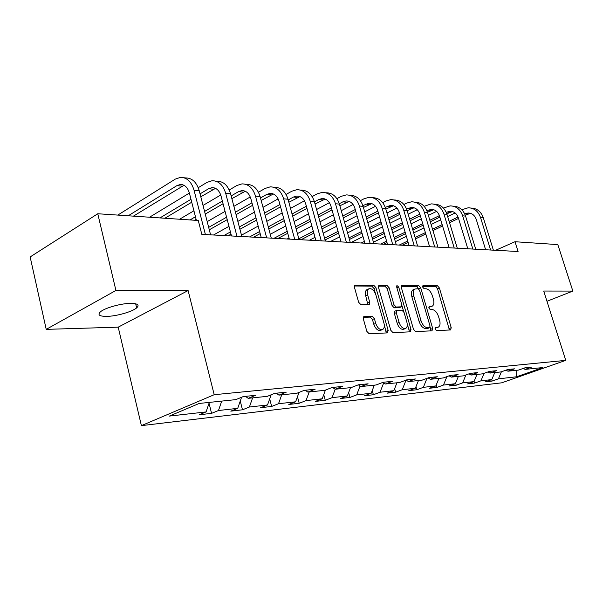 <?xml version="1.0" encoding="UTF-8"?>
<svg xmlns="http://www.w3.org/2000/svg" width="603" height="603" viewBox="0 0 603 603"><rect width="100%" height="100%" fill="white"/><g stroke="black" fill="none" stroke-linecap="round" stroke-linejoin="round"><path stroke-width="0.9" d="M435.087 329.065L436.504 330.61L450.584 329.954L451.225 327.67L439.368 287.925L437.409 285.724L423.223 285.618L422.733 287.171L424.143 288.739L426.004 288.747C428.748 289.191 430.881 291.566 432.411 295.869L433.406 299.209C434.303 302.676 433.926 304.99 432.276 306.143L429.14 306.505L428.884 308.035L430.301 309.595L432.155 309.558C434.891 309.934 437.024 312.294 438.562 316.628L439.564 319.989C440.491 323.607 440.084 325.982 438.328 327.127L435.366 327.489L435.087 329.065M106.641 316.387C116.334 316.289 132.238 311.789 136.647 307.884C139.708 304.997 137.755 303.49 130.798 303.362C121.309 303.324 104.93 307.884 100.452 311.811C97.279 314.834 99.344 316.356 106.641 316.387M364.25 316.5L363.36 318.987L366.85 331.364L369.126 333.745L387.345 332.901L388.166 330.429L375.918 287.608L373.724 285.242L354.865 285.257L354.481 287.503L358.649 302.284L360.918 304.696L369.3 304.455L369.707 302.163L367.649 294.905C366.925 292.018 367.265 290.02 368.667 288.905C371.561 288 373.966 289.99 375.873 294.882L383.945 323.14C384.714 326.253 384.307 328.356 382.724 329.457C379.882 330.173 377.553 328.16 375.752 323.427L374.395 318.655L372.157 316.281L363.617 316.771M188.113 290.556L115.927 290.458L97.769 213.748L30.15 256.938L46.22 329.366L118.203 327.158L141.396 425.635L214.193 394.709L188.113 290.556L118.203 327.158M546.959 301.274L572.85 291.091L543.71 291.045L565.742 360.375L214.193 394.709M572.85 291.091L557.82 244.599L514.992 241.728L495.598 250.298M97.769 213.748L198.266 220.487L201.817 234.363L518.083 251.511L514.992 241.728M413.507 329.321L415.603 331.582L431.997 330.821L432.69 328.484L420.713 287.835L418.678 285.581L402.171 285.453L401.402 287.737L413.507 329.321M410.251 331.831L392.983 332.637L390.797 330.316L378.563 287.623L378.925 285.415L386.922 285.34L389.063 287.676L393.978 304.703L396.126 307.017L401.379 306.829L401.771 304.59L396.676 287.02L396.917 285.498L398.696 287.036L411.005 329.434L410.251 331.831M141.396 425.635L501.719 382.815L565.742 360.375M211.563 413.364L218.482 410.522L237.718 408.344L230.813 411.148L242.489 409.799L249.386 407.025L267.506 404.975L260.639 407.711L271.659 406.445L278.511 403.731L295.621 401.794L288.792 404.47L299.209 403.271L306.015 400.618L322.198 398.787L315.414 401.402L325.273 400.271L332.034 397.671L347.351 395.937L340.62 398.5L349.966 397.43L356.675 394.882L371.199 393.239L364.529 395.749L373.393 394.731L380.041 392.236L393.842 390.676L387.224 393.141L395.658 392.169L402.246 389.726L415.361 388.242L408.811 390.654L416.831 389.734L423.359 387.337L435.848 385.92L429.359 388.287L437.002 387.412L443.469 385.061L455.371 383.712L448.949 386.033L456.237 385.196L462.637 382.89L473.988 381.609L467.634 383.885L474.599 383.078L480.93 380.825L491.777 379.596L485.49 381.827L492.138 381.058L498.41 378.842L516.59 376.785L542.941 367.536L525.085 369.405L531.635 367.084L525.145 367.747L518.572 370.084L507.899 371.199L514.525 368.832L507.734 369.526L501.078 371.908L489.9 373.076L496.601 370.664L489.478 371.395L482.747 373.822L471.026 375.051L477.802 372.586L470.325 373.355L463.519 375.835L451.21 377.124L458.061 374.606L450.2 375.413L443.318 377.945L430.376 379.295L437.303 376.732L429.035 377.576L422.077 380.161L408.45 381.586L415.452 378.963L406.739 379.852L399.706 382.506L385.34 384.005L392.41 381.322L383.214 382.264L376.121 384.97L360.956 386.553L368.094 383.81L358.37 384.804L351.21 387.571L335.178 389.244L342.376 386.44L332.087 387.488L324.866 390.322L307.884 392.093L315.143 389.221L304.236 390.337L296.955 393.239L278.94 395.123L286.252 392.176L274.666 393.36L267.34 396.329L248.195 398.334L255.551 395.319L243.228 396.578L235.856 399.623L199.201 403.452L169.337 416.085L206.09 411.924L199.163 414.789L211.563 413.364L209.037 403.241M221.716 401.101L218.482 410.522M241.584 397.256L237.718 408.344M248.195 398.334L245.489 396.344M252.604 397.874L249.386 407.025M271.154 394.784L267.506 404.975M278.94 395.123L276.249 393.201M281.722 394.829L278.511 403.731M299.058 392.402L295.621 401.794M307.884 392.093L305.208 390.239M309.211 391.958L306.015 400.618M325.439 390.096L322.198 398.787M332.034 397.671L335.2 389.244L332.524 387.443M350.509 387.646L347.351 395.937M360.956 386.553L358.34 384.812M360.089 385.973L356.675 394.882M374.335 385.151L371.199 393.239M385.34 384.005L382.875 382.392M383.681 382.92L380.041 392.236M396.947 382.792L393.842 390.676M408.45 381.586L406.113 380.094M406.06 380.109L402.246 389.726M418.444 380.546L415.361 388.242M430.376 379.295L428.153 377.9M426.984 378.337L423.359 387.337M438.901 378.405L435.848 385.92M451.21 377.124L449.099 375.82M446.913 376.619L443.469 385.061M458.393 376.37L455.371 383.712M471.026 375.051L469.021 373.83M465.915 374.96L462.637 382.89M476.988 374.425L473.988 381.609M489.9 373.076L487.993 371.93M484.058 373.347L480.93 380.825M494.746 372.571L491.777 379.596M507.899 371.199L506.075 370.121M501.402 371.795L498.41 378.842M516.741 370.272L516.59 376.785M525.085 369.405L523.344 368.388M115.927 290.458L46.22 329.366M209.324 402.397L206.09 411.924M491.709 379.619L492.138 381.058M474.086 381.382L474.599 383.078M455.619 383.109L456.237 385.196M436.263 384.887L437.002 387.412M415.964 386.727L416.831 389.734M394.648 388.626L395.658 392.169M372.232 390.578L373.393 394.731M348.632 392.576L349.966 397.43M323.743 394.633L325.273 400.271M297.467 396.736L299.209 403.271M269.684 398.877L271.659 406.445M240.258 401.055L242.489 409.799M434.989 328.153L438.042 327.248M431.891 306.309L428.786 307.221M449.416 330.014L437.507 288.731L435.539 286.538L422.628 286.448M419.017 289.312L416.801 286.41L401.304 286.312M430.851 330.874L430.127 327.06M429.555 327.693L430.045 326.057L419.522 290.292L418.098 288.716L414.864 289.033C413.259 290.231 412.889 292.538 413.771 295.952L420.992 320.615C422.567 325.062 424.761 327.452 427.565 327.776L429.555 327.693L427.964 328.341M413.485 289.644L412.972 289.87C411.367 291.061 410.997 293.367 411.872 296.782L413.771 295.952M427.64 328.477L425.65 328.56C422.839 328.236 420.653 325.854 419.077 321.414L411.872 296.782M378.473 286.161L385.008 286.199L386.922 285.34M401.221 306.897L399.073 307.764L394.196 307.847L392.056 305.54L387.156 288.536L385.008 286.199M401.915 305.555L403.648 311.517M407.221 323.834L409.075 330.225L411.005 329.434M399.111 322.484C400.844 327.045 403.053 329.012 405.736 328.394C407.274 327.354 407.658 325.296 406.882 322.213L404.055 312.482L401.937 310.191L397.068 310.289L396.284 312.671L399.111 322.484L397.173 323.298C398.907 327.851 401.116 329.811 403.799 329.193L405.397 328.529M394.92 311.156L394.354 313.492L396.284 312.671M397.173 323.298L394.354 313.492M409.135 331.884L409.075 330.225M382.302 329.637L380.772 330.278C377.923 330.994 375.594 328.989 373.8 324.263L372.443 319.492L370.212 317.125L363.308 317.321M367.378 289.493L366.745 289.779C365.335 290.895 364.996 292.892 365.712 295.779L367.649 294.905M367.838 304.598L365.712 295.779M375.563 293.955L373.996 288.483L371.802 286.116L354.406 285.995M386.259 332.946L384.164 324.075M471.154 208.08C476.988 208.291 481.051 211.525 483.32 217.781L493.382 250.177M461.823 209.738L468.147 207.786C474.086 207.907 478.209 211.156 480.531 217.517L490.608 250.026M485.634 249.755L476.287 219.507C474.734 215.248 471.968 213.078 467.988 213.01L464.709 213.884M470.438 213.311L465.275 215.233M458.069 217.042L449.099 221.316M442.157 224.625L432.532 229.215M425.394 232.615L415.09 237.522M407.741 241.019L399.246 245.067M458.529 218.437L449.529 222.711M442.579 226.019L432.946 230.595M425.801 233.987L415.497 238.886M408.141 242.383L402.156 245.225M395.349 241.667L406.369 236.368M413.703 232.848L423.984 227.911M431.115 224.489L440.718 219.876M447.652 216.545L455.137 212.957M453.215 206.188C459.139 206.369 463.255 209.678 465.561 216.1L475.744 249.22M443.416 208.05L450.124 205.879C456.124 206 460.3 209.309 462.644 215.821L472.842 249.062M467.815 248.79L458.355 217.856C456.788 213.5 453.991 211.291 449.966 211.223L446.235 212.324M452.499 211.547L446.8 213.764M439.421 215.625L429.841 220.253M422.726 223.698L412.46 228.658M405.141 232.2L394.136 237.522M386.598 241.17L380.629 244.057M439.881 217.103L430.286 221.731M423.17 225.168L412.897 230.12M405.57 233.655L394.558 238.969M387.02 242.602L383.666 244.223M373.438 242.172L385.219 236.429M392.749 232.758L403.731 227.406M411.035 223.841L421.278 218.844M428.379 215.384L436.625 211.359M434.446 204.213C440.454 204.364 444.63 207.741 446.981 214.329L457.278 248.217M424.128 206.301L431.273 203.889C437.333 204.002 441.547 207.387 443.921 214.042L454.232 248.052M449.152 247.773L439.587 216.138C438.004 211.676 435.185 209.414 431.115 209.362L426.879 210.718M433.723 209.701L427.444 212.256M419.876 214.155L409.656 219.183M402.359 222.771L391.4 228.153M383.892 231.846L372.126 237.627M364.385 241.434L361.189 243.001M420.351 215.731L410.115 220.743M402.819 224.324L391.852 229.698M384.337 233.384L372.571 239.15M364.823 242.949L364.355 243.175M351.165 242.459L362.998 236.595M370.724 232.766L382.468 226.947M389.96 223.231L400.905 217.811M408.178 214.208L417.231 209.723M414.789 202.141C420.886 202.261 425.123 205.713 427.512 212.482L437.921 247.17M403.912 204.492L406.671 203.098L411.532 201.801C417.653 201.907 421.904 205.367 424.308 212.181L434.733 246.996M429.6 246.717L419.929 214.329C418.331 209.769 415.482 207.455 411.374 207.402L406.588 209.06M414.065 207.764L407.138 210.703M399.382 212.655L388.468 218.113M380.983 221.851L369.27 227.708M361.559 231.56L348.971 237.853M399.872 214.329L388.95 219.771M381.465 223.502L369.745 229.344M362.026 233.195L349.431 239.466M330.783 241.358L339.625 236.896M347.569 232.894L360.127 226.562M367.822 222.68L379.513 216.786M386.975 213.025L396.887 208.027M394.219 199.97C400.384 200.068 404.673 203.595 407.093 210.545L417.623 246.069M382.686 202.616L385.928 200.95L390.834 199.616C397.008 199.714 401.304 203.249 403.731 210.228L414.276 245.881M409.09 245.602L399.314 212.429C397.694 207.764 394.814 205.397 390.676 205.352L385.272 207.342M393.458 205.744L385.83 209.105M377.862 211.11L366.202 217.05M358.521 220.954L345.986 227.331M338.064 231.364L324.58 238.23M378.375 212.889L366.707 218.814M359.026 222.711L346.484 229.072M338.554 233.097L325.062 239.941M309.467 240.198L315 237.356M323.17 233.165L336.625 226.261M344.532 222.198L357.036 215.776M364.702 211.849L375.526 206.286M372.662 197.694C378.88 197.784 383.214 201.387 385.656 208.51L396.299 244.908M360.383 200.671L364.159 198.696L369.104 197.317C375.33 197.407 379.671 201.025 382.121 208.171L392.779 244.72M387.548 244.434L377.666 210.439C376.031 205.653 373.129 203.241 368.946 203.196L362.878 205.57M371.817 203.618L363.436 207.462M355.25 209.527L342.775 215.995M334.884 220.087L321.459 227.052M313.319 231.281L298.847 238.78M355.793 211.419L343.303 217.871M335.411 221.957L321.979 228.899M313.824 233.12L301.018 239.738M287.156 238.992L289.025 238.012M297.43 233.61L311.872 226.057M319.997 221.806L333.391 214.796M341.26 210.673L353.064 204.5M350.004 195.297C356.283 195.38 360.654 199.073 363.119 206.369L373.875 243.695M336.904 198.658L341.283 196.322L346.273 194.905C352.551 194.988 356.931 198.689 359.403 206.015L370.174 243.491M364.898 243.205L354.911 208.352C353.26 203.445 350.328 200.972 346.114 200.935L342.858 201.862L339.293 203.746M349.084 201.387L339.873 205.774M331.446 207.899L318.09 214.97M309.987 219.266L295.591 226.886M287.209 231.318L274.064 238.275M332.019 209.919L318.648 216.974M310.537 221.256L296.126 228.854M287.737 233.278L277.877 238.487M270.25 234.273L285.754 225.989M294.121 221.52L308.487 213.846M316.575 209.52L329.404 202.668M326.178 192.779C332.494 192.854 336.904 196.631 339.399 204.116L350.268 242.414M312.166 196.586L317.216 193.834L322.243 192.365C328.567 192.432 332.984 196.231 335.487 203.746L346.363 242.202M341.042 241.909L330.957 206.151C329.291 201.116 326.329 198.583 322.085 198.553L318.799 199.51L314.434 201.869M325.16 199.043L315.045 204.048M306.377 206.234L292.056 213.982M283.712 218.49L268.252 226.856M259.622 231.529L249.597 236.949M306.972 208.397L292.643 216.123M284.292 220.623L268.817 228.959M260.179 233.617L253.599 237.167M241.479 235.185L258.167 226.072M266.782 221.369L282.204 212.949M290.525 208.404L304.47 200.791M301.07 190.126C307.44 190.186 311.879 194.06 314.404 201.741L325.371 241.064M286.056 194.445L291.86 191.204L296.917 189.689C303.294 189.749 307.749 193.631 310.266 201.349L321.256 240.838M315.889 240.544L305.706 203.829C304.025 198.658 301.048 196.065 296.766 196.043L293.465 197.03L288.204 199.94M299.955 196.578L288.845 202.276M279.913 204.538L264.544 213.047M255.958 217.804L239.331 227.007M230.429 231.936L223.886 235.554M280.546 206.852L265.162 215.339M256.561 220.08L239.926 229.261M231.017 234.175L228.092 235.788M213.515 234.997L228.974 226.359M237.853 221.391L254.443 212.12M263.006 207.334L278.126 198.877M274.584 187.329C280.99 187.375 285.468 191.347 288.015 199.239L299.08 239.64M258.461 192.244L265.109 188.438L270.204 186.862C276.619 186.907 281.104 190.895 283.644 198.824L294.731 239.399M289.327 239.105L279.053 201.379C277.357 196.073 274.357 193.412 270.054 193.397L266.73 194.422L260.488 197.965M273.363 193.978L261.159 200.475M251.956 202.804L235.426 212.188M226.585 217.208L208.676 227.376M252.619 205.299L236.075 214.653M227.218 219.658L209.294 229.796M207.198 221.633L225.062 211.389M233.889 206.332L250.268 196.947M246.604 184.367C253.049 184.405 257.556 188.475 260.119 196.586L271.282 238.125M229.238 189.99L236.851 185.505L241.969 183.877C248.421 183.915 252.936 188 255.499 196.148L266.677 237.876M261.235 237.582L250.878 198.786C249.175 193.337 246.152 190.601 241.826 190.593L238.479 191.656L231.153 195.93M245.263 191.241L231.861 198.643M222.364 201.055L204.568 211.434M195.44 216.756L189.99 219.937M223.065 203.754L205.254 214.088M196.118 219.394L194.648 220.246M179.581 219.236L193.917 210.794M203.023 205.427L220.743 194.995M216.997 181.239C223.472 181.262 228.002 185.438 230.587 193.782L241.841 236.534M198.244 187.691L206.95 182.407L212.09 180.719C218.572 180.734 223.102 184.933 225.688 193.322L236.956 236.263M231.484 235.969L221.052 196.043C219.326 190.435 216.296 187.631 211.947 187.639L208.585 188.739L200.045 193.864M215.52 188.347L200.807 196.797M190.985 199.299L159.968 217.917M191.731 202.216L164.89 218.248M149.544 217.223L189.395 193.058M183.907 177.742L185.611 177.923C192.116 177.923 196.661 182.219 199.261 190.812L210.59 234.838M117.789 215.09L175.254 179.129L180.41 177.372C186.915 177.372 191.468 181.684 194.068 190.314L205.404 234.552M196.367 220.359L189.41 193.133C187.684 187.36 184.631 184.48 180.274 184.495L176.905 185.641L128.22 215.791M183.99 185.294L133.429 216.138M435.509 328.13L437.416 327.361M429.336 307.213L431.228 306.414M422.839 285.784L423.223 285.618M435.539 286.538L437.409 285.724M437.507 288.731L439.368 287.925M449.325 328.431L451.225 327.67M401.575 285.724L402.171 285.453M416.801 286.41L418.678 285.581M418.829 288.656L420.713 287.835M430.776 329.261L432.69 328.484M419.077 321.414L420.992 320.615M425.65 328.56L427.565 327.776M378.744 285.573L379.393 285.279M387.156 288.536L389.063 287.676M392.056 305.54L393.978 304.703M394.196 307.847L396.126 307.017M399.073 307.764L400.995 306.935M396.91 287.827L398.696 287.036M370.212 317.125L372.157 316.281M372.443 319.492L374.395 318.655M373.8 324.263L375.752 323.427M367.77 303.023L369.707 302.163M354.677 285.43L355.386 285.098M371.802 286.116L373.724 285.242M373.996 288.483L375.918 287.608M386.214 331.243L388.166 330.429M483.32 217.781L480.531 217.517M467.717 214.065L464.898 213.794M465.561 216.1L462.644 215.821M449.8 212.316L446.853 212.03M446.981 214.329L443.921 214.042M431.055 210.485L427.972 210.183M427.512 212.482L424.308 212.181M411.427 208.563L408.201 208.254M407.093 210.545L403.731 210.228M390.857 206.558L387.473 206.226M385.656 208.51L382.121 208.171M369.277 204.447L365.719 204.1M363.119 206.369L359.403 206.015M346.597 202.231L342.858 201.862M339.399 204.116L335.487 203.746M322.741 199.894L318.799 199.51M314.404 201.741L310.266 201.349M297.611 197.437L293.465 197.03M288.015 199.239L283.644 198.824M271.109 194.852L266.73 194.422M260.119 196.586L255.499 196.148M243.115 192.108L238.479 191.656M230.587 193.782L225.688 193.322M213.492 189.214L208.585 188.739M199.261 190.812L194.068 190.314M182.106 186.146L176.905 185.641M135.667 303.791L136.647 307.884M427.851 328.424L429.698 327.67M412.972 289.87L414.864 289.033M394.754 311.223L396.684 310.394M366.745 289.779L368.667 288.905M470.099 213.221L467.988 213.01M452.099 211.434L449.966 211.223M433.271 209.573L431.115 209.362M413.552 207.62L411.374 207.402M392.87 205.57L390.676 205.352M371.162 203.415L368.946 203.196M348.346 201.153L346.114 200.935M324.339 198.771L322.085 198.553M299.035 196.269L296.766 196.043M272.337 193.623L270.054 193.397M244.117 190.827L241.826 190.593M214.253 187.865L211.947 187.639M182.581 184.722L180.274 184.495"/></g></svg>
